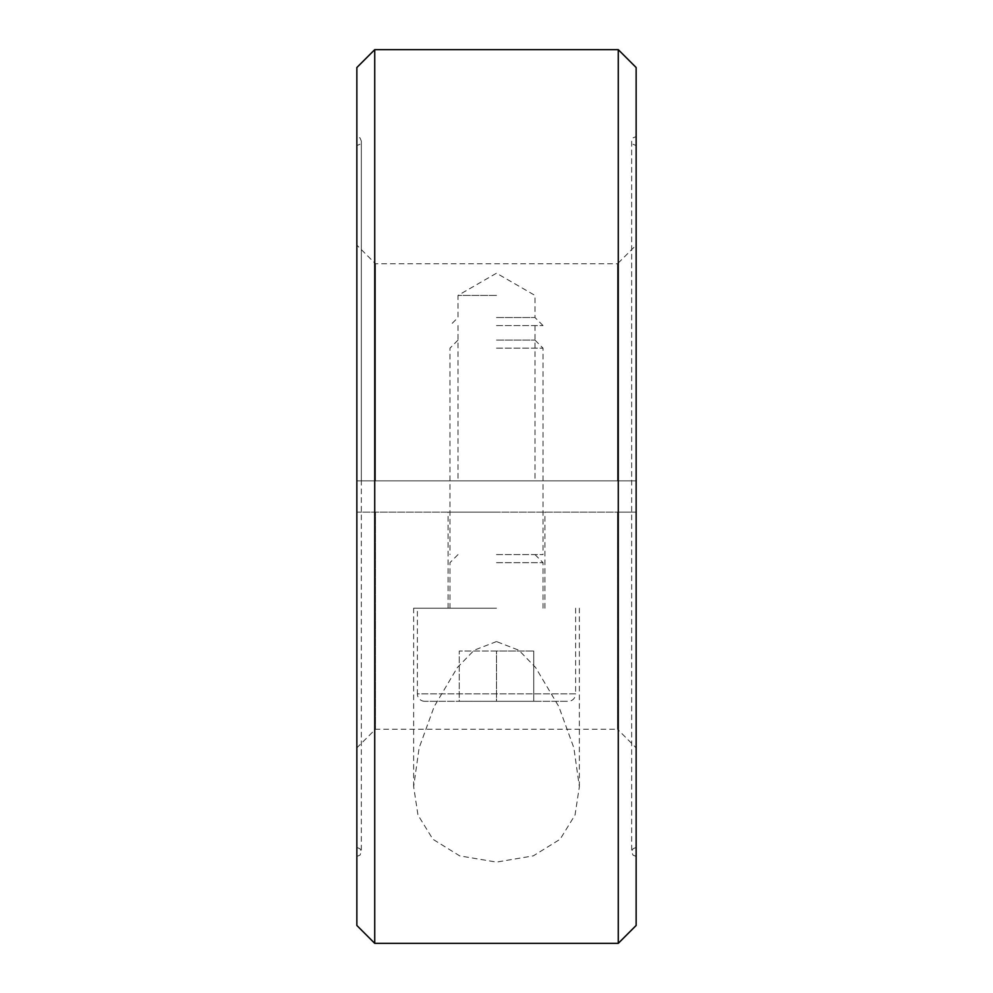 <?xml version="1.0" encoding="UTF-8"?>
<svg xmlns="http://www.w3.org/2000/svg" width="993" height="993" viewBox="0 0 993 993"><rect width="100%" height="100%" fill="white"/><g stroke="black" fill="none" stroke-linecap="round" stroke-linejoin="round"><path stroke-width="0.74" stroke-dasharray="4.96 3.72" d="M356.859 245.147L356.859 480.86L356.859 245.147L375.478 263.766L617.522 263.766L617.522 480.86L636.141 480.86L356.859 480.86L617.522 480.86L356.859 480.86L356.859 856.4L356.859 512.14L356.859 747.853L356.859 512.14L361.328 512.14L356.859 512.14L356.859 847.463L356.859 496.5L356.859 512.14L636.141 512.14L631.672 512.14L636.141 512.14L636.141 856.4L636.141 496.5L636.141 847.463L636.141 512.14L617.522 512.14L617.522 729.234L375.478 729.234L356.859 747.853M375.478 263.766L375.478 480.86L375.478 263.766M374.733 49.65L374.733 480.86M356.859 67.524L356.859 480.86L361.328 480.86L356.859 480.86L356.859 136.6L356.859 496.5L356.859 145.537L356.859 480.86L636.141 480.86L617.522 480.86L617.522 263.766L636.141 245.147L636.141 480.86L636.141 145.537L636.141 496.5L636.141 245.147M618.267 49.65L618.267 480.86M636.141 67.524L636.141 480.86L636.141 136.6L633.025 137.853L631.672 141.068L631.672 480.86M636.141 747.853L636.141 512.14L636.141 747.853L617.522 729.234L617.522 512.14L375.478 512.14L375.478 729.234L375.478 512.14L356.859 512.14L636.141 512.14L356.859 512.14L356.859 925.476M636.141 925.476L636.141 136.6M496.5 608.212L413.647 608.212L496.5 608.212M496.5 641.565L474.12 650.241L457.45 667.433L434.202 706.532L419.133 747.866L413.647 786.704L417.954 814.992L432.874 839.234L459.709 855.879L496.5 862.098L533.291 855.879L560.126 839.234L575.046 814.992L579.353 786.704L573.867 747.866L558.798 706.532L535.55 667.433L518.88 650.241L496.5 641.565M496.5 512.14L448.091 512.14L496.5 512.14M496.5 295.418L458.021 295.418L496.5 295.418M496.5 317.524L534.979 317.524L496.5 317.524M496.5 325.58L543.047 325.58L496.5 325.58M496.5 480.86L534.979 480.86L496.5 480.86M618.267 512.14L618.267 943.35M374.733 512.14L374.733 943.35M424.818 701.306A7.447 7.447 0 0 1 417.37 693.859L575.63 693.859A7.447 7.447 0 0 1 568.182 701.306L424.818 701.306L568.182 701.306M496.5 348.171L543.047 348.171L496.5 348.171M496.5 340.102L534.979 340.102L496.5 340.102M496.5 554.591L543.047 554.591L496.5 554.591M496.5 562.659L543.047 562.659L496.5 562.659M459.262 701.306L496.5 701.306L496.5 651.036L459.262 651.036L533.737 651.036L496.5 651.036L496.5 701.306L533.737 701.306L533.737 651.036L533.737 701.306L459.262 701.306L459.262 651.036L459.262 701.306M575.63 608.212L575.63 693.859L417.37 693.859L417.37 608.212M636.141 847.463L633.025 848.717L631.672 851.932L631.672 512.14M636.141 856.4L633.025 855.147L631.672 851.932L631.672 141.068L633.025 144.283L636.141 145.537M356.859 856.4L359.975 855.147L361.328 851.932L361.328 512.14M356.859 847.463L359.975 848.717L361.328 851.932L361.328 141.068L359.975 144.283L356.859 145.537M413.647 786.704L413.647 608.212M448.091 608.212L448.091 512.14M543.047 325.58L534.979 317.524L534.979 295.418L496.5 273.199L458.009 295.418L458.021 317.524L449.953 325.58M534.979 325.58L534.979 480.86M458.021 325.58L458.021 480.86M544.909 608.212L544.909 512.14M579.353 786.704L579.353 608.212M361.328 480.86L361.328 141.068L359.975 137.853L356.859 136.6M534.979 340.102L543.047 348.171L543.047 554.591M534.979 554.591L543.047 562.659L543.047 608.212M458.021 554.591L449.953 562.659L449.953 608.212M458.021 340.102L449.953 348.171L449.953 554.591"/><path stroke-width="1.49" d="M356.859 67.524L374.733 49.65L618.267 49.65L636.141 67.524L636.141 925.476L618.267 943.35L374.733 943.35L356.859 925.476L356.859 67.524M374.733 943.35L374.733 49.65M618.267 943.35L618.267 49.65"/></g></svg>
